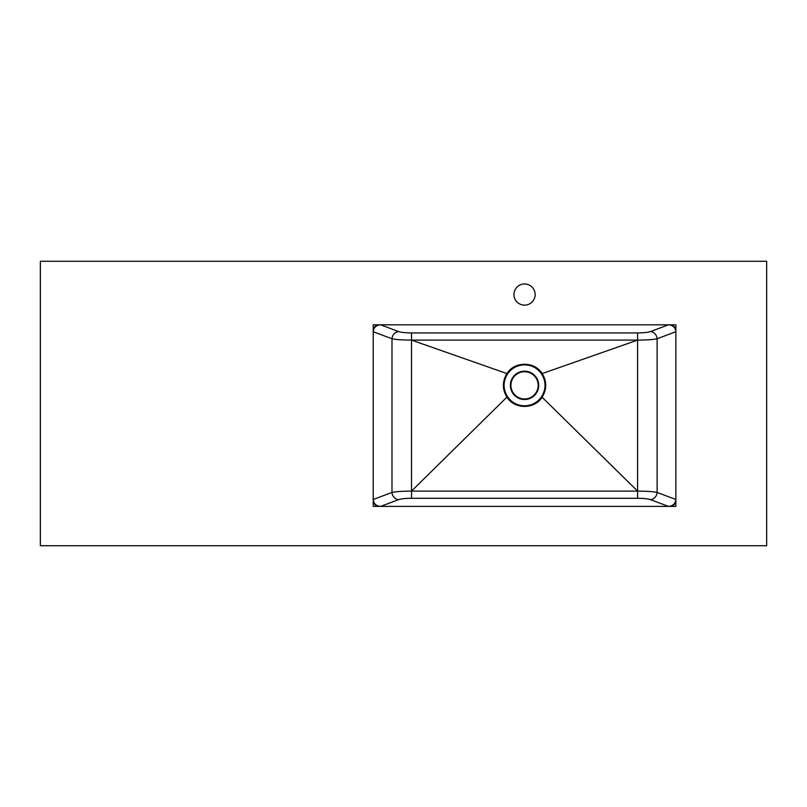 <?xml version="1.0" encoding="UTF-8"?>
<svg xmlns="http://www.w3.org/2000/svg" width="807" height="807" viewBox="0 0 807 807"><rect width="100%" height="100%" fill="white"/><g stroke="black" fill="none" stroke-linecap="round" stroke-linejoin="round"><path stroke-width="1.21" d="M373.238 324.817L373.238 506.393L675.863 506.393L675.863 324.817L373.238 324.817M524.55 371.724A13.618 13.618 0 0 1 538.168 385.343A13.618 13.618 0 0 1 524.55 398.961A13.618 13.618 0 0 1 510.932 385.343A13.618 13.618 0 0 1 524.55 371.724A13.618 13.618 0 0 0 510.932 385.343A13.618 13.618 0 0 0 524.55 398.961M524.55 405.82C517.358 405.618 511.678 402.582 507.522 396.711C502.943 389.135 502.943 381.56 507.522 373.974C511.668 368.113 517.348 365.077 524.55 364.865C531.752 365.067 537.422 368.103 541.578 373.974C546.157 381.55 546.157 389.125 541.578 396.711C537.412 402.582 531.742 405.618 524.55 405.82M524.55 283.963A10.592 10.592 0 0 0 513.958 294.555A10.592 10.592 0 0 0 524.55 305.147A10.592 10.592 0 0 0 535.142 294.555A10.592 10.592 0 0 0 524.55 283.963M766.65 545.734L766.65 261.266L40.35 261.266L40.35 545.734L766.65 545.734M675.863 330.87A6.053 6.053 0 0 0 669.81 324.817M669.81 506.393A6.053 6.053 0 0 0 675.863 500.34M373.238 500.34A6.053 6.053 0 0 0 379.29 506.393M379.29 324.817A6.053 6.053 0 0 0 373.238 330.87M650.422 499.624L668.458 506.393C672.957 505.989 675.429 503.689 675.863 499.483L657.11 492.452L657.11 338.758A7.263 6.627 69.4 0 0 650.422 331.586C647.829 332.434 643.552 332.877 637.591 332.928L411.509 332.928C405.548 332.877 401.271 332.434 398.678 331.586A7.263 6.627 -69.4 0 0 391.99 338.758L391.99 492.452A7.263 6.627 -110.6 0 0 398.678 499.624C401.271 498.776 405.548 498.333 411.509 498.282L637.591 498.282C643.552 498.333 647.829 498.776 650.422 499.624A7.263 6.627 110.6 0 0 657.11 492.452C653.176 491.604 646.669 491.15 637.591 491.11L411.509 491.11C402.431 491.15 395.924 491.604 391.99 492.452L373.238 499.483C373.671 503.689 376.143 505.989 380.642 506.393L398.678 499.624M398.678 331.586L380.642 324.817C376.143 325.221 373.671 327.521 373.238 331.727L391.99 338.758C395.924 339.606 402.431 340.06 411.509 340.1L506.937 373.58C502.196 381.429 502.196 389.277 506.937 397.105L411.509 491.11L411.509 340.1L637.591 340.1C646.669 340.06 653.176 339.606 657.11 338.758L675.863 331.727C675.429 327.521 672.957 325.221 668.458 324.817L650.422 331.586M507.522 396.711L506.937 397.105C514.493 409.512 534.597 409.522 542.163 397.105C546.904 389.256 546.904 381.408 542.163 373.58L637.591 340.1L637.591 498.282M541.578 396.711L637.591 491.11M541.578 373.974L542.163 373.58C534.648 361.173 514.483 361.173 506.937 373.58L507.522 373.974M524.55 399.505A14.163 14.163 0 0 0 538.713 385.343A14.163 14.163 0 0 0 524.55 371.18A14.163 14.163 0 0 0 510.387 385.343A14.163 14.163 0 0 0 524.55 399.505M637.591 332.928L637.591 340.1M411.509 340.1L411.509 332.928M411.509 498.282L411.509 491.11"/></g></svg>
